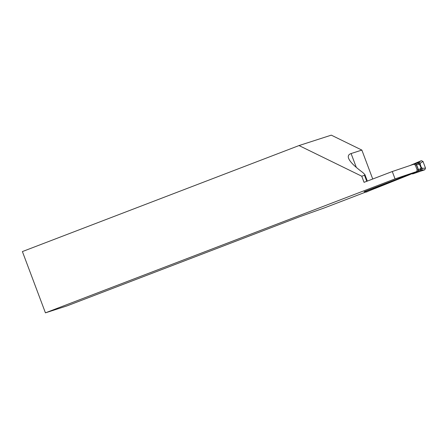 <?xml version="1.0" encoding="UTF-8"?>
<svg xmlns="http://www.w3.org/2000/svg" width="448" height="448" viewBox="0 0 448 448"><rect width="100%" height="100%" fill="white"/><g stroke="black" fill="none" stroke-linecap="round" stroke-linejoin="round"><path stroke-width="0.67" d="M364.622 191.766L417.183 171.399L395.041 178.875L392.274 171.522L414.417 164.046M365.921 191.99L324.391 207.906L299.83 216.664L66.954 305.911L45.433 312.85L395.041 178.875M374.948 188.53L410.351 174.412L378.302 186.626M361.754 176.204L299.023 145.561L331.296 135.15L361.861 150.08L351.098 153.552C348.572 154.381 347.743 155.982 348.611 158.357C349.994 161.857 354.71 166.561 362.762 172.48L364.885 174.597L364.51 175.314L361.754 176.204L364.056 182.336L392.274 171.522M361.861 150.08L372.73 179.01M299.023 145.561L22.4 251.569L45.433 312.85M417.536 171.31A1.31 1.226 72.1 0 0 418.219 169.646L416.377 164.741L415.324 165.082L417.166 169.988L420.302 168.896L421.176 167.188L422.352 168.358L425.51 168.112L424.788 169.781L420.879 170.184L411.398 173.841L420.37 170.307L416.517 171.64L364.291 191.654L378.291 186.598L378.459 187.034L366.234 192.046M411.662 173.841L378.291 186.598M414.87 163.923L415.324 163.766A1.31 0.84 70.2 0 1 415.341 163.755L417.726 162.91M425.51 168.112L423.002 161.437L420.386 163.139L420.084 163.789L421.176 167.188M420.868 167.3L419.339 164.074L416.377 164.741A1.31 1.226 72.1 0 0 414.831 163.934L414.77 163.957A1.31 1.226 72.1 0 1 414.831 163.934L415.341 163.755A1.31 0.84 70.2 0 1 416.562 164.679L418.404 169.579A1.31 0.84 70.2 0 1 418.09 171.119M409.836 165.592L421.366 160.675L423.002 161.437M424.788 169.781L412.894 173.841L411.398 173.841M417.278 163.083L421.366 160.675M376.908 187.046L378.459 187.034M416.634 171.584L417.166 169.988M415.324 165.082L413.812 164.265M421.635 170.027L422.352 168.358M420.302 168.896L419.989 170.436M420.879 170.184C421.73 169.809 421.999 169.092 421.68 168.039L420.918 168.28L420.37 170.307L420.879 170.184M420.386 163.139L418.757 162.372M419.955 164.858L420.258 164.746M415.341 163.755L417.239 163.078L418.46 163.996M420.084 163.789C419.63 162.786 418.964 162.434 418.079 162.736L417.609 162.954L419.339 164.074L420.084 163.789M417.609 162.954L418.079 162.736L417.609 162.954M366.761 181.3L364.51 175.314M356.306 167.39L351.098 153.552M376.964 187.034L364.818 191.615L366.89 191.968M364.885 174.597L367.321 181.082M366.218 192.041L364.09 191.677M364.532 191.576L365.271 191.335M417.239 163.078L417.749 162.904"/></g></svg>
